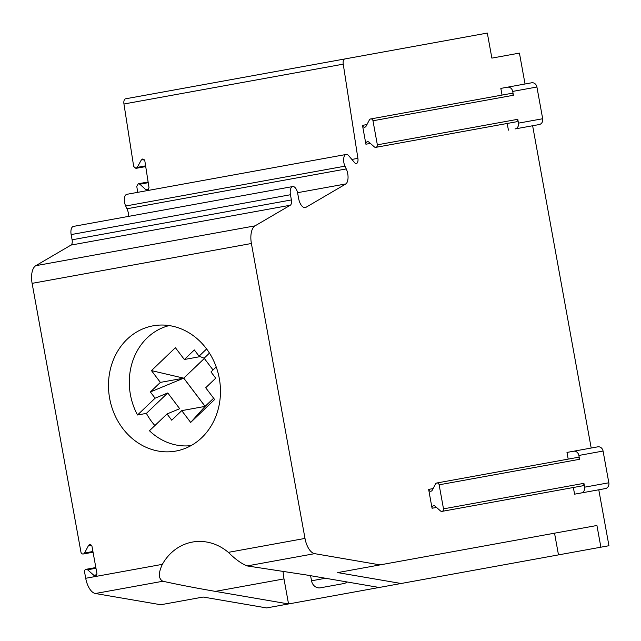 <?xml version="1.0" encoding="UTF-8"?>
<svg xmlns="http://www.w3.org/2000/svg" width="641" height="641" viewBox="0 0 641 641"><rect width="100%" height="100%" fill="white"/><g stroke="black" fill="none" stroke-linecap="round" stroke-linejoin="round"><path stroke-width="0.96" d="M554.537 533.184L558.487 554.89L401.114 583.494L337.671 572.597L380.065 564.889L314.659 553.656A16.97 8.205 -100.3 0 1 304.996 538.424L251.4 243.5A16.97 8.205 -100.3 0 1 255.078 225.84L290.285 205.232A5.088 2.46 79.7 0 0 291.391 199.936L290.445 194.736A7.636 3.694 -100.3 0 1 292.705 186.555A7.636 3.694 -100.3 0 1 297.704 193.414L298.618 198.454A10.184 4.92 79.7 0 0 305.284 207.596A10.184 4.92 79.7 0 0 305.637 207.508L345.956 183.903A10.184 4.92 79.7 0 0 346.26 168.928L344.97 166.163A7.636 3.694 -100.3 0 1 346.14 154.465A7.636 3.694 -100.3 0 1 348.792 155.803L354.585 162.646A5.088 2.46 -100.3 0 0 356.348 163.535A5.088 2.46 -100.3 0 0 357.902 158.343L343.239 64.156A5.088 2.46 -100.3 0 1 344.794 58.964L487.32 33.068L491.871 58.115L519.426 53.107L525.043 83.995M375.842 147.342L516.269 121.822A2.203 1.931 79.7 0 0 517.776 119.306L518.473 123.144A5.088 4.455 79.7 0 1 514.995 128.953L539.209 124.554A5.088 4.455 -100.3 0 0 542.679 118.745L536.918 87.016A5.088 4.455 -100.3 0 0 531.621 82.801L507.408 87.2A5.088 4.455 79.7 0 1 512.704 91.415L513.401 95.261L372.982 120.772A2.203 1.931 -100.3 0 0 369.4 119.923L366.067 126.221A2.203 1.931 79.7 0 1 362.486 125.364L365.915 144.217A2.203 1.931 79.7 0 1 368.96 142.158L374.304 146.877A2.203 1.931 -100.3 0 0 377.349 144.826L372.982 120.772M514.995 128.953L532.631 125.748L591.194 448.035M442.002 511.374L582.421 485.854A2.203 1.931 79.7 0 0 583.927 483.338L584.624 487.176A5.088 4.455 79.7 0 1 581.155 492.985L605.36 488.586A5.088 4.455 -100.3 0 0 608.838 482.777L603.069 451.048A5.088 4.455 -100.3 0 0 597.773 446.841L573.567 451.24A5.088 4.455 79.7 0 1 578.863 455.455L579.56 459.293L439.133 484.812A2.203 1.931 -100.3 0 0 435.56 483.963L432.218 490.253A2.203 1.931 79.7 0 1 428.645 489.403L432.066 508.249A2.203 1.931 79.7 0 1 435.119 506.198L440.455 510.909A2.203 1.931 -100.3 0 0 443.508 508.858L439.133 484.812M598.782 489.78L608.95 545.723L600.881 547.19L596.931 525.484L380.065 564.889M213.637 398.221L205.088 406.394L183.719 378.158L204.351 358.487M205.12 406.354L183.799 378.174M347.013 581.956A8.485 7.428 79.7 0 1 343.736 583.566L320.348 587.821A8.485 7.428 79.7 0 1 311.526 580.802L310.597 575.698M215.344 591.379L283.995 578.903L288.546 603.95L215.344 591.379C196.138 588.077 178.647 584.696 162.87 581.243C158.383 578.807 158.215 573.182 162.357 564.344L85.71 578.278A16.97 8.205 79.7 0 0 95.365 593.51L160.779 604.743L203.173 597.035L266.616 607.932L401.114 583.494M558.487 554.89L600.881 547.19M379.184 587.477L305.981 574.905L247.154 565.923C241.529 563.735 235.255 559.216 228.348 552.358A52.618 46.064 -100.3 0 0 192.396 542.07A52.618 46.064 -100.3 0 0 162.357 564.344M283.995 578.903A52.618 46.064 79.7 0 1 283.098 571.155M145.611 165.859L137.23 167.381L135.924 168.359L133.689 166.524L123.953 104.002L343.239 64.156M137.23 167.381L141.292 160.002L142.59 159.024L144.834 160.859L149.008 187.701L147.446 190.225L145.924 189.76L139.85 184.223L138.32 183.759L148.119 181.972M581.155 492.985L574.576 494.179L573.358 487.505M502.047 95.076L500.829 88.402L507.408 87.2M508.417 130.147L507.199 123.465M370.682 118.954L511.109 93.434A2.203 1.931 79.7 0 1 513.401 95.261M568.198 459.116L566.989 452.434L573.567 451.24M436.842 482.985L577.261 457.466A2.203 1.931 79.7 0 1 579.56 459.293M96.647 574.769L93.826 575.281A2.203 1.931 -100.3 0 0 96.871 573.23L92.016 546.509A2.203 1.931 -100.3 0 0 88.442 545.659L84.54 553.015A2.203 1.931 -100.3 0 1 83.258 553.992L93.057 552.213M255.078 225.84L35.792 265.695A16.97 8.205 79.7 0 0 32.114 283.354L80.966 552.165A2.203 1.931 -100.3 0 0 83.258 553.992M35.792 265.695L70.999 245.086A5.088 2.46 79.7 0 0 72.096 239.79L71.151 234.582A7.636 3.694 -100.3 0 1 73.419 226.409L292.705 186.555M128.761 216.354A10.184 4.92 79.7 0 0 126.974 208.774L125.684 206.009A7.636 3.694 -100.3 0 1 126.846 194.319L346.14 154.465M138.32 183.759L136.765 186.283L137.703 192.348M93.826 575.281L87.585 569.777A2.203 1.931 -100.3 0 0 84.54 571.828L85.71 578.278M344.794 58.964L125.508 98.818A5.088 2.46 79.7 0 0 123.953 104.002M466.247 36.898L276.191 71.431M304.924 207.636L305.637 207.508M297.56 192.693L345.956 183.903M175.858 451.064A63.643 55.719 -100.3 0 0 219.302 378.478A63.643 55.719 -100.3 0 0 153.095 325.82A63.643 55.719 -100.3 0 0 109.651 398.406A63.643 55.719 -100.3 0 0 175.858 451.064M190.665 422.427L205.088 406.394L181.74 410.633L190.665 422.427L214.623 399.527L205.697 387.741L215.705 378.174L210.985 371.94L216.201 366.948M209.455 353.111L204.134 358.199L213.036 369.969M204.134 358.199L199.055 356.18L194.335 349.938L184.336 359.505L200.176 356.62M150.371 391.963L183.719 378.158L151.452 370.61L160.378 382.397L150.371 391.963L155.09 398.197L167.774 392.949L146.396 413.381L137.519 414.991A61.103 53.491 79.7 0 1 169.2 325.58M181.74 410.633L171.74 420.2L167.021 413.958L179.696 408.71L167.774 392.949M184.336 359.505L175.41 347.71L151.452 370.61M204.327 358.463L183.719 378.158L160.378 382.397M206.61 348.96L199.055 356.18M155.09 398.197L137.519 414.991M146.396 413.381A61.103 53.491 -100.3 0 0 154.882 425.56M167.021 413.958L149.449 430.752A61.103 53.491 -100.3 0 0 191.01 445.623M311.526 580.802L325.5 578.262M228.348 552.358L304.996 538.424M314.659 553.656L247.154 565.923M95.365 593.51L162.87 581.243M144.113 159.489L141.292 160.002M542.679 118.745L518.473 123.144M517.776 119.306L377.349 144.826M536.918 87.016L512.704 91.415M370.37 143.408L365.915 144.217M366.948 124.554L362.486 125.364M436.529 507.44L432.066 508.249M583.927 483.338L443.508 508.858M608.838 482.777L584.624 487.176M603.069 451.048L578.863 455.455M433.1 488.594L428.645 489.403M148.752 189.247L145.924 189.76M91.27 545.146L88.442 545.659M92.921 551.492L84.54 553.015M148.231 182.693L139.85 184.223M95.966 568.255L87.585 569.777M357.902 158.343L351.869 159.441M125.684 206.009L344.97 166.163M251.4 243.5L32.114 283.354M290.285 205.232L70.999 245.086M291.391 199.936L72.096 239.79M71.151 234.582L290.445 194.736M126.974 208.774L346.26 168.928M135.924 168.359L145.723 166.58M86.046 569.312L95.838 567.533"/></g></svg>
